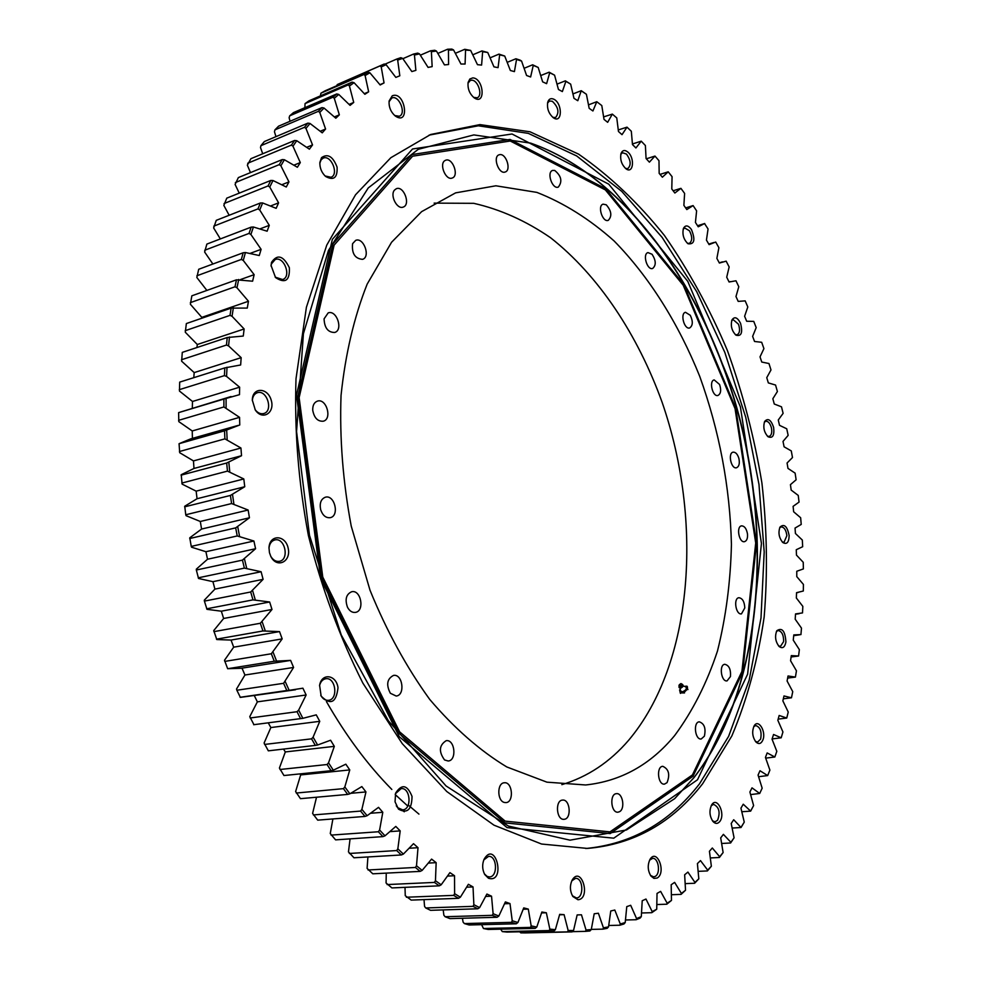 <?xml version="1.0" encoding="UTF-8"?>
<svg xmlns="http://www.w3.org/2000/svg" width="982" height="982" viewBox="0 0 982 982"><rect width="100%" height="100%" fill="white"/><g stroke="black" fill="none" stroke-linecap="round" stroke-linejoin="round"><path stroke-width="1.47" d="M401.933 809.917L404.265 811.77M499.863 154.616C506.307 153.511 511.475 170.217 505.239 171.985C498.881 174.796 492.387 156.813 499.052 154.812L499.863 154.616M554.67 170.414C561.373 175.938 562.588 181.498 558.316 187.083C552.326 189.636 546.348 172.206 552.62 170.426L554.67 170.414M606.238 204.796C611.54 210.934 612.216 216.126 608.263 220.361C602.567 222.681 597.13 205.704 603.095 204.158L606.238 204.796M652.06 254.264C656.074 260.574 656.271 265.312 652.662 268.467C647.163 270.553 642.265 253.933 647.985 252.595L652.06 254.264M690.285 315.296C693.145 321.421 692.936 325.643 689.659 327.951C684.294 329.829 679.9 313.442 685.473 312.301L690.285 315.296M719.561 384.453C721.414 390.149 720.874 393.819 717.928 395.476C712.613 397.158 708.697 380.856 714.196 379.911L719.561 384.453M738.894 458.447C739.888 463.529 739.078 466.634 736.463 467.776C731.124 469.298 727.637 452.947 733.137 452.162C735.628 452.039 737.556 454.138 738.894 458.447M747.498 534.048C747.793 538.357 746.786 540.898 744.503 541.671C739.053 543.046 735.972 526.487 741.557 525.861C744.552 525.984 746.541 528.709 747.498 534.048M744.798 607.919L741.471 613.873C735.849 615.113 733.137 598.21 738.881 597.731C742.478 598.222 744.454 601.622 744.798 607.919M730.448 676.573L727.061 680.894C721.169 682.036 718.812 664.642 724.802 664.298C729.086 665.33 730.964 669.417 730.448 676.573M704.376 736.181L701.222 738.992C694.998 740.035 692.973 722.065 699.282 721.831C704.352 723.587 706.058 728.374 704.376 736.181M667.048 782.629L664.47 784.127C657.83 785.121 656.074 766.451 662.789 766.316C668.779 769.053 670.203 774.503 667.048 782.629M619.605 811.66L618.009 812.188C610.878 813.157 609.319 793.763 616.5 793.665C622.662 792.695 625.411 808.665 619.605 811.66M564.245 819.283L564.024 819.307C556.352 820.326 554.867 800.207 562.588 800.097C570.125 799.029 571.855 818.743 564.245 819.283M504.355 802.454C496.99 800.87 496.978 782.875 504.318 782.777C512.567 781.562 514.237 802.404 505.902 802.613L504.355 802.454M444.551 759.945C438.561 751.623 439.114 745.191 446.196 740.673C454.961 739.225 457.047 760.571 448.173 761.001L444.551 759.945M390.37 693.267C386 684.761 387.043 678.808 393.5 675.42C402.669 673.603 405.505 695.268 396.2 696.042L390.37 693.267M347.481 607.22C344.768 599.364 346.18 594.208 351.716 591.729C361.081 589.482 364.936 611.197 355.386 612.4C352.182 612.756 349.543 611.037 347.481 607.22M320.648 509.646C319.408 503.103 320.991 498.954 325.423 497.187C334.739 494.486 339.747 516.016 330.197 517.674C325.828 518.103 322.648 515.427 320.648 509.646M312.73 410.243C312.583 405.394 314.154 402.35 317.444 401.11C326.466 398.041 332.517 419.167 323.225 421.217C317.665 421.548 314.166 417.89 312.73 410.243M324.072 318.855L328.184 312.877C336.728 309.6 343.528 330.185 334.678 332.468C328.013 332.456 324.477 327.927 324.072 318.855M352.587 243.683L355.705 240.345C363.684 237.018 370.852 256.977 362.554 259.346C354.956 258.671 351.63 253.454 352.587 243.683M394.469 190.103L396.347 188.704C403.749 185.451 410.93 204.759 403.209 207.079C397.158 209.841 389.707 195.406 394.469 190.103M445.104 160.496L445.632 160.25C452.506 157.181 459.416 175.839 452.236 178.012C445.767 180.946 438.708 163.638 445.104 160.496M561.851 784.655C587.592 776.922 609.847 762.13 628.627 740.281C693.415 663.415 703.382 521.442 662.089 402.215C637.637 334.506 598.554 275.463 550.521 237.705C525.836 220.79 500.231 209.326 473.717 203.323L434.13 203.127M674.634 735.579C692.58 711.324 706.856 683.141 717.474 651.017C725.919 617.285 730.571 581.725 731.43 544.335C729.97 486.937 719.389 430.914 699.7 376.29C678.427 323.434 649.237 276.777 614.069 240.921C589.679 219.17 563.938 202.992 536.859 192.386L495.873 185.794L455.611 192.865L421.622 211.646L391.572 242.259L367.145 284.154C354.048 317.223 345.345 354.342 341.036 395.513C339.527 438.23 342.927 481.757 351.237 526.119L370.018 590.243C386.626 630.96 406.511 667.33 429.686 699.368C454.163 728.141 479.867 750.665 506.798 766.954L546.925 782.163L585.653 784.974C620.87 781.193 650.526 764.72 674.634 735.579M603.709 116.858L612.338 114.108L607.662 122.32L604.004 119.387L601.794 105.565L596.786 101.711L592.919 110.978L589.163 108.315L586.414 94.284L581.258 90.7L577.797 100.716L573.967 98.323L570.665 84.133L565.362 80.843L565.89 81.322L562.355 91.584L558.451 89.485L554.572 75.172L549.147 72.189L549.711 72.729L546.618 83.654L542.641 81.862L538.197 67.451L532.649 64.8L533.251 65.401L530.624 76.977L526.585 75.504L521.565 61.068L520.116 60.148L515.906 58.76L516.544 59.423L514.421 71.612L510.345 70.483L504.723 56.048L498.979 54.12L499.666 54.832L498.058 67.635L493.958 66.862L487.747 52.488L481.904 50.941L482.641 51.715L481.597 65.082L477.473 64.677L470.66 50.426L464.756 49.296L465.554 50.119L465.087 64.039L460.951 64.014L453.549 49.935L451.88 49.1L447.583 49.235L448.443 50.107L448.578 64.53L444.465 64.898L436.462 51.064L434.731 50.266L430.46 50.819L431.38 51.727L432.154 66.629L428.066 67.402L419.486 53.875L417.694 53.114L413.459 54.084L414.441 55.041L415.877 70.36L411.839 71.563L402.669 58.404L400.828 57.68L396.654 59.092L397.685 60.098L399.821 75.786L395.844 77.406L386.11 64.689L384.22 64.014L380.108 65.88L381.212 66.911L384.048 82.918L380.169 84.98L369.883 72.778L367.931 72.165L363.929 74.485L365.108 75.54L368.655 91.805L364.874 94.297L354.06 82.684L352.072 82.132L348.18 84.918L349.432 85.999L353.729 102.435L350.071 105.381L338.753 94.432L336.716 93.953L332.972 97.193L334.285 98.298L339.342 114.845L335.832 118.221L324.035 108.032L321.961 107.615L318.377 111.322L319.764 112.451L325.582 129.023L322.243 132.84L310.017 123.462L307.894 123.131L304.494 127.292L305.967 128.421L312.534 144.943L309.391 149.19L296.76 140.708L294.612 140.463L291.421 145.078L292.967 146.208L300.296 162.582L297.374 167.259L284.387 159.735L282.202 159.587L279.256 164.632L280.877 165.774L288.954 181.903L286.265 186.997L272.984 180.516L270.774 180.455L268.074 185.929L269.768 187.046L278.581 202.857L276.163 208.331L262.624 202.955L260.39 202.992L257.971 208.884L259.739 209.988L269.277 225.357L267.129 231.212L253.405 227.002L251.159 227.137L249.047 233.409L250.889 234.477L261.114 249.33L259.26 255.529L245.414 252.534L243.155 252.779L241.363 259.42L243.266 260.451L254.154 274.665L252.607 281.196L236.466 279.821L234.993 286.781L236.969 287.763L248.471 301.253L247.268 308.078L231.126 308.115L230.021 315.369L232.047 316.302L244.137 328.97L243.266 336.053L227.223 337.526L226.474 345.038L228.573 345.91L241.167 357.657L240.651 364.973L224.792 367.906L224.424 375.627L226.572 376.425L239.633 387.178L239.485 394.666L223.884 399.06L223.896 406.953L239.559 417.35L239.768 424.973L224.51 430.84L224.903 438.856L240.946 448.013L241.523 455.722L226.682 463.025L227.468 471.115L243.806 478.958L244.751 486.728L230.414 495.444L231.592 503.557L248.139 510.026L249.44 517.796L235.68 527.874L237.227 535.951L253.908 541.021L255.578 548.729L242.456 560.121L244.371 568.124L261.102 571.733L263.102 579.343L250.692 591.986L252.963 599.867L269.645 601.991L272.002 609.466L260.34 623.263L262.955 630.972L279.514 631.598L282.178 638.889L271.327 653.767L274.273 661.242L290.623 660.395L293.581 667.453L244.935 675.015L242.014 668.153M289.776 660.542L241.155 668.288L227.652 668.717L224.497 660.26L233.679 647.175L231.052 640.068L216.813 639.552L213.732 630.591L223.638 618.476L221.331 611.197L206.993 609.331L204.403 601.119L204.317 600.162L214.911 589.114L212.934 581.675L198.548 578.484L196.339 570.014L196.314 569.167L207.533 559.237L205.913 551.712L191.564 547.207L191.245 546.409L189.772 537.805L201.58 529.053L200.303 521.479L186.077 515.685L185.77 514.764L184.726 506.246L197.051 498.733L196.155 491.147L182.112 484.114L181.228 474.699L193.994 468.463L193.454 460.914L179.694 452.702L179.068 443.692L190.582 438.905L237.939 425.464M274.273 661.242L227.652 668.717M293.581 667.453L283.589 683.312L236.858 690.248L236.539 689.008L244.935 675.015M283.589 683.312L286.842 690.518L289.162 690.334L285.296 681.741M289.162 690.334L302.898 688.198L306.139 694.986L298.651 710.096L297.03 711.717L300.566 718.628L302.861 718.333L298.651 710.096M302.861 718.333L316.253 714.859L319.751 721.328L313.098 737.175L311.552 738.845L315.345 745.399L317.616 745.007L313.098 737.175M317.616 745.007L330.59 740.232L334.322 746.357L328.528 762.83L327.067 764.524L331.081 770.71L333.315 770.195L328.528 762.83M333.315 770.195L345.824 764.18L349.764 769.925L344.829 786.926L343.442 788.644L347.665 794.413L349.862 793.812L344.829 786.926M349.862 793.812L361.842 786.582L365.955 791.934L361.892 809.352L360.578 811.083L364.973 816.423L367.121 815.711L361.892 809.352M367.121 815.711L378.536 807.351L382.796 812.286L379.604 830.011L378.365 831.754L382.906 836.627L385.005 835.829L379.604 830.011M385.005 835.829L395.795 826.414L400.19 830.895L397.845 848.829L396.679 850.559L401.331 854.966L403.381 854.082L397.845 848.829M403.381 854.082L413.52 843.673L418.013 847.699L416.503 865.743L415.423 867.462L420.149 871.39L422.137 870.42L416.503 865.743M422.137 870.42L431.589 859.103L436.155 862.662L435.456 880.707L434.449 882.413L439.249 885.838L441.176 884.794L435.456 880.707M441.176 884.794L449.916 872.642L454.531 875.735L454.617 893.694L453.684 895.375L458.508 898.309L460.374 897.192L454.617 893.694M460.374 897.192L468.389 884.303L473.029 886.918L473.864 904.704L473.005 906.349L477.829 908.78L479.621 907.601L473.864 904.704M479.621 907.601L486.912 894.05L491.54 896.198L493.111 913.714L492.301 915.334L497.113 917.274L498.844 916.034L493.111 913.714M498.844 916.034L505.386 901.906L509.989 903.575L512.236 920.772L511.499 922.343L516.274 923.792L517.931 922.503L512.236 920.772M517.931 922.503L523.737 907.896L528.291 909.099L531.176 925.891L530.489 927.401L535.202 928.371L536.786 927.045L531.176 925.891M536.786 927.045L541.855 912.02L546.348 912.769L549.834 929.095L549.208 930.568L553.836 931.059L555.358 929.696L549.834 929.095M555.358 929.696L559.691 914.352L564.098 914.659L568.148 930.457L567.571 931.869L572.089 931.906L573.537 930.506L568.148 930.457M573.537 930.506L577.158 914.917L581.467 914.794L586.033 930.015L585.493 931.366L589.912 930.973L591.287 929.549L586.033 930.015M591.287 929.549L594.196 913.776L598.394 913.235L603.427 927.843L602.936 929.132L607.22 928.309L608.533 926.861L603.427 927.843M608.533 926.861L610.755 910.989L614.818 910.044L620.293 924.001L619.838 925.216L623.963 923.988L625.215 922.54L620.293 924.001M625.215 922.54L626.774 906.619L630.689 905.294L636.557 918.563L636.14 919.717L640.117 918.096L641.295 916.636L636.557 918.563M641.295 916.636L642.216 900.74L645.972 899.046L652.183 911.603L651.803 912.683L656.725 909.234L652.183 911.603M656.725 909.234L657.032 893.424L660.628 891.386L667.146 903.194L666.79 904.213L671.479 900.42L667.146 903.194M671.479 900.42L671.185 884.745L674.622 882.376L681.398 893.436L681.066 894.381L685.522 890.257L681.398 893.436M685.522 890.257L684.65 874.778L687.916 872.09L694.925 882.388L694.605 883.26L698.816 878.841L694.925 882.388M698.816 878.841L697.404 863.583L700.485 860.6L707.691 870.126L707.396 870.936L711.361 866.234L707.691 870.126M711.361 866.234L709.434 851.259L712.318 848.006L719.683 856.746L719.401 857.482L723.12 852.536L719.683 856.746M723.12 852.536L720.702 837.867L723.403 834.356L730.89 842.311L730.62 842.973L734.082 837.806L730.89 842.311M734.082 837.806L731.209 823.481L733.714 819.737L741.042 827.507L744.258 822.118L741.3 826.905M744.258 822.118L740.944 808.174L743.251 804.209L750.653 811.132L753.611 805.559L750.899 810.592M753.611 805.559L749.892 792.02L752.016 787.859L759.7 793.468L750.714 794.585M704.536 223.552L708.059 228.978L706.439 240.111L709.102 244.628L715.718 242.038L718.898 247.697L716.872 258.389L719.389 263.053L726.152 261.151L729.16 266.957L726.717 277.206L729.086 281.994L735.972 280.778L738.795 286.732L735.972 296.515L738.194 301.4L745.178 300.873L747.805 306.961L744.614 316.253L746.676 321.249L753.759 321.396L756.189 327.607L752.629 336.384L754.544 341.478L761.676 342.288L763.922 348.61L760.019 356.871L761.762 362.051L768.955 363.524L770.993 369.932L766.758 377.665L768.341 382.906L775.559 385.042L777.4 391.523L772.846 398.717L774.27 404.019L781.488 406.806L783.12 413.361L778.272 419.989L779.512 425.329L786.729 428.778L788.153 435.37L783.01 441.421L784.09 446.81L791.271 450.898L792.499 457.526L787.073 463.001L787.981 468.402L795.113 473.128L796.12 479.781L790.436 484.654L791.173 490.079L798.243 495.419L799.041 502.097L793.1 506.356L793.652 511.782L800.649 517.747L801.226 524.425L795.052 528.058L795.42 533.471L802.319 540.051L802.675 546.716L796.279 549.711L796.463 555.112L803.239 562.293L803.374 568.922L796.77 571.266L796.783 576.63L803.423 584.425L803.325 591.004L796.537 592.686L796.353 598.013L802.834 606.385L802.515 612.915L795.543 613.922L795.187 619.188L801.484 628.136L800.931 634.593L793.8 634.912L793.247 640.117L799.36 649.642L798.575 656.001L791.308 655.62L790.559 660.739L796.451 670.816L795.42 677.089L788.03 675.984L787.098 681.017L792.744 691.635L791.48 697.785L783.992 695.956L782.863 700.878L788.239 712.036L786.742 718.038L779.168 715.473L777.842 720.285L782.936 731.946L781.193 737.801L773.558 734.487L772.036 739.151L776.823 751.328L774.847 756.999L767.163 752.936L765.444 757.441L769.9 770.097L767.678 775.571L759.982 770.747L758.067 775.093L762.167 788.19L759.7 793.468M704.695 223.491L698.239 226.793L695.428 222.423L696.619 210.86L693.096 205.582L686.811 209.571L683.877 205.361L684.614 193.417L680.919 188.335L674.855 193.024L671.786 188.998L672.069 176.662L668.214 171.813L662.371 177.202L659.168 173.372L658.983 160.692L654.969 156.064L649.384 162.165L646.07 158.532L645.395 145.532L641.234 141.162L635.919 147.963L632.482 144.563L631.316 131.244L627.007 127.157L622.011 134.669L618.464 131.49L616.77 117.914L612.338 114.108M597.24 102.079L601.794 105.565M581.737 91.13L586.414 94.284M565.89 81.322L570.665 84.133M549.711 72.729L554.572 75.172M533.251 65.401L538.197 67.451M516.544 59.423L521.565 61.068M499.666 54.832L504.723 56.048M482.641 51.715L487.747 52.488M465.554 50.119L470.66 50.426M448.443 50.107L453.549 49.935M431.38 51.727L436.462 51.064M414.441 55.041L419.486 53.875M397.685 60.098L402.669 58.404M381.212 66.911L386.11 64.689M365.108 75.54L369.883 72.778M349.432 85.999L354.06 82.684M334.285 98.298L338.753 94.432M319.764 112.451L324.035 108.032M305.967 128.421L310.017 123.462M292.967 146.208L296.76 140.708M280.877 165.774L284.387 159.735M269.768 187.046L272.984 180.516M259.739 209.988L262.624 202.955M250.889 234.477L253.405 227.002M243.266 260.451L245.414 252.534M236.969 287.763L238.712 279.465M232.047 316.302L233.372 307.648M228.573 345.91L229.457 336.961M226.572 376.425L227.014 367.219M226.093 407.69L226.081 398.275M227.149 439.494L226.67 429.944M229.751 471.667L228.806 462.031M233.888 504.012L232.489 494.339M239.559 536.319L237.705 526.671M246.715 568.382L244.42 558.832M255.32 600.014L252.595 590.612M265.312 631.009L262.182 621.815M276.617 661.168L273.106 652.257M472.784 77.885C483.819 78.204 485.93 105.86 474.294 97.905C469.519 93.842 467.469 88.662 468.132 82.365L469.838 79.014L472.784 77.885M553.713 99.17C562.686 103.171 562.441 124.113 553.455 117.828C548.717 113.728 546.802 108.523 547.723 102.226C548.815 98.973 550.816 97.954 553.713 99.17M628.124 152.296C635.01 158.397 633.23 174.047 626.197 168.953C621.606 164.792 619.888 159.636 621.029 153.462C622.551 150.001 624.92 149.62 628.124 152.296M691.389 229.432C695.551 239.854 694.421 244.628 688.001 243.757C683.607 239.534 682.085 234.416 683.447 228.401C685.473 224.817 688.124 225.16 691.389 229.432M740.538 323.287C742.92 332.677 741.398 336.642 735.948 335.157C731.737 330.836 730.424 325.754 731.995 319.887C734.61 316.229 737.457 317.358 740.538 323.287M773.62 427.366C774.553 435.529 772.699 438.659 768.059 436.757C764.021 432.301 762.891 427.195 764.659 421.438C767.998 417.767 770.98 419.731 773.62 427.366M789.147 535.62C788.927 542.445 786.84 544.752 782.863 542.555C778.972 537.915 778.014 532.747 780.003 527.064C784.225 523.431 787.269 526.278 789.147 535.62M785.907 642.019C784.802 647.42 782.556 648.918 779.156 646.524C775.387 641.663 774.614 636.397 776.811 630.726C782.138 627.216 785.17 630.984 785.907 642.019M762.916 739.9C761.185 743.828 758.877 744.552 755.993 742.061C752.359 736.954 751.746 731.565 754.139 725.87C758.288 718.468 766.365 731.43 762.916 739.9M719.757 821.553C717.658 824.033 715.399 824.008 712.993 821.504C709.507 816.202 709.053 810.678 711.619 804.97C716.995 795.739 725.907 813.992 719.757 821.553M657.154 878.043L653.975 878.399L650.968 876.091C647.69 870.666 647.371 865.093 649.998 859.397C657.032 847.626 666.643 872.777 657.154 878.043M577.993 899.758L572.837 896.492C569.879 891.128 569.646 885.666 572.15 880.105C581.344 864.786 591.409 898.739 577.993 899.758M488.447 878.227L484.752 874.545C482.223 869.549 482.002 864.455 484.089 859.25C495.861 839.119 506.123 883.874 488.447 878.227M398.496 809.143L395.046 801.803L395.611 793.137C401.822 783.636 407.285 784.728 412.035 796.414C411.789 809.684 407.272 813.931 398.496 809.143M321.139 696.103L319.604 685.289C321.74 672.572 336.372 674.695 338.004 687.756C336.225 702.756 330.603 705.542 321.139 696.103M269.436 552.596L268.994 547.809C269.534 534.134 285.517 534.674 288.18 548.251C291.323 561.729 276.973 568.799 270.872 556.561L269.436 552.596M252.325 400.165C252.264 387.117 267.521 387.166 271.167 400.03C275.267 412.759 262.538 420.947 255.308 409.997L252.325 400.165M271.535 262.317C277.415 253.835 283.356 255.627 289.346 267.693C289.935 280.545 285.345 283.847 275.574 277.599L271.057 265.459L271.535 262.317M321.531 157.636C327.804 153.302 332.996 156.469 337.084 167.149C337.599 177.791 333.757 180.897 325.582 176.441C321.593 172.611 319.69 167.947 319.874 162.435L321.531 157.636M392.26 95.806C405.026 90.393 410.525 126.408 395.341 116.048C390.775 112.058 388.7 107.026 389.118 100.962L392.26 95.806M702.67 783.697L731.872 735.899C747.204 699.429 757.957 659.806 764.156 617.027C767.789 573.181 767.04 528.5 761.909 482.984C754.397 437.616 742.895 393.463 727.404 350.537C709.79 308.864 688.775 270.467 664.348 235.373C638.19 202.734 609.589 175.643 578.545 154.113L529.998 131.784L479.94 124.604L430.644 134.497L390.836 157.709L355.545 194.767L326.773 245.107L306.409 307.243L296.012 378.708C294.281 429.969 298.418 482.236 308.397 535.521C321.654 588.095 339.809 637.281 362.861 683.104L402.252 743.644L446.785 791.529L493.995 825.175L541.561 844.029L587.432 848.423C633.942 844.397 672.351 822.83 702.67 783.697M295.459 689.769L240.381 697.392L236.858 690.248M282.178 638.889L233.679 647.175M279.514 631.598L231.052 640.068M262.955 630.972L216.482 639.172M271.327 653.767L224.743 661.414M272.002 609.466L223.638 618.476M269.645 601.991L221.331 611.197M252.963 599.867L206.65 608.815M260.34 623.263L213.892 631.647M263.102 579.343L214.911 589.114M261.102 571.733L212.934 581.675M244.371 568.124L198.217 577.833M250.692 591.986L204.403 601.119M255.578 548.729L207.533 559.237M253.908 541.021L205.913 551.712M237.227 535.951L191.245 546.409M242.456 560.121L196.339 570.014M249.44 517.796L201.58 529.053M248.139 510.026L200.303 521.479M231.592 503.557L185.77 514.764M235.68 527.874L189.722 538.517M244.751 486.728L197.051 498.733M243.806 478.958L196.155 491.147M227.468 471.115L181.817 483.07M230.414 495.444L184.628 506.835M241.523 455.722L193.994 468.463M240.946 448.013L193.454 460.914M224.903 438.856L179.424 451.536M226.682 463.025L181.081 475.165M192.411 438.389L192.239 430.963L178.81 421.622L178.614 412.624L231.065 396.532M239.559 417.35L192.239 430.963M223.896 406.953L178.589 420.345M224.51 430.84L179.068 443.692M192.3 408.144L192.497 401.466L179.473 391.069L179.694 382.121L224.792 367.906M239.633 387.178L192.497 401.466M224.424 375.627L179.276 389.682M223.884 399.06L178.614 412.624M193.785 377.677L194.19 372.595L181.645 361.216L182.284 352.378L227.223 337.526M241.167 357.657L194.19 372.595M226.474 345.038L181.498 359.743M196.916 347.542L197.321 344.51L185.291 332.235L186.359 323.557L231.126 308.115M244.137 328.97L197.321 344.51M230.021 315.369L185.205 330.676M201.654 318.278L201.826 317.37L190.385 304.273L191.846 295.815L236.466 279.821M248.471 301.253L201.826 317.37M234.993 286.781L190.348 302.64M254.154 274.665L240.59 279.514M206.883 290.426L196.842 277.501L198.708 269.277L243.155 252.779M241.363 259.42L196.866 275.795M261.114 249.33L250.422 253.27M212.885 264.023L204.624 252.018L206.871 244.088L251.159 227.137M249.047 233.409L204.71 250.25M269.277 225.357L260.328 228.757M220.349 238.933L213.646 227.947L216.261 220.349L260.39 202.992M257.971 208.884L213.794 226.142M278.581 202.857L270.836 205.876M229.162 215.267L223.835 205.398L226.781 198.143L270.774 180.455M268.074 185.929L224.043 203.544M288.954 181.903L282.079 184.641M239.24 193.135L235.091 184.432L238.368 177.582L282.202 159.587M279.256 164.632L235.373 182.566M300.296 162.582L294.109 165.086M250.459 172.611L247.341 165.148L250.926 158.691L294.612 140.463M291.421 145.078L247.697 163.257M312.534 144.943L306.875 147.263M262.734 153.769L260.5 147.57L260.917 145.68L264.354 141.555L307.894 123.131M304.494 127.292L260.917 145.68M325.582 129.023L320.353 131.195M275.967 136.645L274.457 131.76L274.948 129.857L278.569 126.187L321.961 107.615M318.377 111.322L274.948 129.857M339.342 114.845L334.469 116.895M290.046 121.277L289.125 117.717L289.69 115.839L293.471 112.611L336.716 93.953M332.972 97.193L289.69 115.839M353.729 102.435L349.162 104.374M304.886 107.689L305.046 103.613L308.974 100.839L352.072 82.132M348.18 84.918L305.046 103.613M368.655 91.805L364.334 93.646M320.377 95.892L320.942 93.192L324.981 90.872L367.931 72.165M363.929 74.485L320.942 93.192M384.048 82.918L379.936 84.673M336.777 85.729L337.268 84.562L384.22 64.014M380.108 65.88L337.268 84.562M396.654 59.092L384.846 64.235M413.459 54.084L402.89 58.687M430.46 50.819L420.394 55.176M447.583 49.235L437.947 53.384M464.756 49.296L455.476 53.261M481.904 50.941L472.919 54.747M498.979 54.12L490.227 57.778M515.906 58.76L507.363 62.283M532.649 64.8L524.253 68.224M549.147 72.189L540.873 75.504M565.362 80.843L557.162 84.071M581.258 90.7L573.095 93.867M596.786 101.711L588.623 104.816M618.341 129.919L627.007 127.157M632.469 143.961L641.234 141.162M646.328 158.814L654.969 156.064M660.039 174.391L668.214 171.813M673.149 190.778L680.919 188.335M685.657 207.914L693.096 205.582M795.42 677.089L787.65 678.083M791.48 697.785L783.341 698.828M786.742 718.038L778.161 719.131M781.193 737.801L772.11 738.93M774.847 756.999L765.727 758.129M767.678 775.571L758.656 776.701M750.653 811.132L741.926 811.733M741.042 827.507L732.29 828.047M730.62 842.973L721.807 843.477M719.401 857.482L710.477 857.937M707.396 870.936L698.312 871.341M694.605 883.26L685.338 883.628M681.066 894.381L671.553 894.725M666.79 904.213L656.983 904.532M651.803 912.683L641.651 912.978M636.14 919.717L625.583 919.987M619.838 925.216L608.791 925.486M602.936 929.132L591.324 929.389M572.089 931.906L525.382 932.9L520.816 932.863L519.674 931.808M585.493 931.366L572.359 931.648M564.098 914.659L559.593 914.782M553.836 931.059L506.97 932.078L502.318 931.599L500.636 929.168M567.571 931.869L520.816 932.863M546.348 912.769L541.61 912.916M535.202 928.371L488.214 929.463L483.475 928.518L481.597 924.663M549.208 930.568L502.318 931.599M528.291 909.099L523.283 909.258M516.274 923.792L469.163 924.983L464.376 923.571L463.087 922.086L462.412 918.256M530.489 927.401L483.475 928.518M509.989 903.575L504.662 903.759M497.113 917.274L449.928 918.612L445.092 916.722L443.864 915.212L443.189 909.909M511.499 922.343L464.376 923.571M491.54 896.198L485.832 896.419M477.829 908.78L430.57 910.326L425.722 907.957L424.555 906.411L424.015 899.61M492.301 915.334L445.092 916.722M473.029 886.918L466.843 887.188M458.508 898.309L411.188 900.101L405.259 895.67L405.001 887.347M473.005 906.349L425.722 907.957M454.531 875.735L447.755 876.067M439.249 885.838L391.904 887.924L386.073 882.99L386.257 873.121M453.684 895.375L406.364 897.229M436.155 862.662L428.655 863.068M420.149 871.39L372.792 873.808L367.096 868.395L367.906 856.955M434.449 882.413L387.104 884.573M418.013 847.699L409.543 848.227M401.331 854.966L353.986 857.777L348.463 851.897L350.071 838.874M415.423 867.462L368.066 869.978M400.19 830.895L390.406 831.582M382.906 836.627L335.586 839.868L330.259 833.546L332.898 818.951M396.679 850.559L349.347 853.468M382.796 812.286L371.086 813.219M364.973 816.423L317.702 820.142L312.607 813.403L316.523 797.224M378.365 831.754L331.069 835.105M365.955 791.934L350.942 793.296M347.665 794.413L300.467 798.673L295.619 791.541L300.664 774.921L299.94 773.902M360.578 811.083L313.332 814.937M349.764 769.925L300.664 774.921M331.081 770.71L283.97 775.534L279.416 768.059L285.32 751.942L283.528 749.082M343.442 788.644L296.269 793.039M334.322 746.357L285.32 751.942M315.345 745.399L268.332 750.837L264.097 743.043L270.848 727.552L268.246 722.826M327.067 764.524L279.98 769.495M319.751 721.328L270.848 727.552M253.945 724.679L249.772 716.651L257.358 701.86L254.363 695.71M300.566 718.628L253.675 724.716M311.552 738.845L264.575 744.442M306.139 694.986L257.358 701.86M286.842 690.518L240.074 697.294M297.03 711.717L250.165 717.977M473.594 97.39L477.142 97.783C483.083 95.905 478.148 79.959 471.691 80.193L470.292 80.438L467.984 83.224M552.743 117.3L555.554 117.57C559.519 112.599 558.439 107.161 552.301 101.269L549.466 101.011L547.526 103.11M625.473 168.413L627.793 168.622C631.328 165.136 630.886 160.287 626.442 154.064L622.49 152.713L620.784 154.334M687.302 243.205L689.29 243.413C692.408 241.02 692.482 236.822 689.487 230.807L684.712 227.959L683.165 229.26M735.26 334.58L737.077 334.825C739.79 333.242 740.268 329.707 738.489 324.232L733.137 319.616L731.664 320.733M767.384 436.155L769.139 436.45C771.484 435.431 772.257 432.571 771.435 427.87C770.158 423.377 768.28 421.168 765.776 421.253L764.315 422.26M782.212 541.929L784.004 542.31L786.877 535.669C786.128 530.071 784.225 527.15 781.156 526.892L779.622 527.874M778.53 645.874L780.469 646.389L783.611 641.614C783.685 634.998 781.856 631.291 778.1 630.505L776.406 631.524M755.404 741.373L757.601 742.097L760.645 739.053C761.922 731.602 760.277 727.097 755.698 725.526L753.722 726.668M712.441 820.792L715.043 821.836L717.584 820.289C720.481 812.372 719.155 807.069 713.583 804.368L711.189 805.743M650.465 875.379L653.644 876.877L655.166 876.423C660.898 873.685 658.578 857.593 652.564 858.378L649.581 860.171M572.408 895.78L576.385 897.941C584.192 898.1 583.296 877.564 575.55 878.374L571.782 880.842M484.408 873.894L487.158 876.435L489.441 876.926C498.107 876.987 497.137 855.42 488.533 856.39L483.795 859.925M396.286 805.78L397.661 807.67L402.632 809.855C412.145 809.573 410.525 787.257 401.11 788.62L395.427 793.714M320.758 695.305C322.771 698.902 325.349 700.571 328.504 700.313C338.63 699.429 335.672 676.782 325.693 678.758C322.599 679.397 320.537 681.717 319.518 685.743M270.701 556.205C273.045 560.121 275.967 561.827 279.428 561.323C289.739 559.679 284.915 537.191 274.837 539.94C271.474 540.91 269.522 543.66 268.982 548.202M255.062 409.617C257.652 412.943 260.525 414.257 263.679 413.545C273.634 411.225 266.994 389.338 257.345 392.714C254.313 393.807 252.632 396.446 252.325 400.631M275.181 277.145L282.632 279.539C291.838 276.85 284.031 255.811 275.181 259.518L271.413 263.949L271.044 266.048M325.054 175.962L330.995 177.263C339.306 174.526 331.143 154.432 323.201 158.139L321.139 159.771L319.825 163.159M394.703 115.545L399.293 116.244C406.744 113.703 398.888 94.579 391.793 98.028L389.032 101.772M585.751 848.509C631.561 844.041 669.454 822.523 699.417 783.955L728.619 736.34L749.18 680.158L761.001 617.936L764.192 551.97L758.976 484.396L745.719 417.203L724.802 352.342L696.741 291.74L662.126 237.386L621.778 191.392L576.704 155.966L528.304 133.368L478.344 125.794L429.073 135.135M674.511 798.82L693.746 777.842C758.755 693.783 772.809 551.062 740.318 421.769C707.396 292.71 627.363 176.907 530.489 143.065M697.515 779.757L747.621 674.18L761.443 543.5L740.391 406.855L687.768 281.331L608.742 184.162L512.039 133.994L412.526 148.982L332.358 239.363L296.503 395.071L320.66 578.57L399.269 736.709L507.043 827.617L613.775 838.174L697.515 779.757M694.078 777.535C759.037 693.525 773.067 550.828 740.551 421.573C707.592 292.55 627.547 176.834 530.71 143.139L473.84 134.915L418.283 149.301L368.262 187.93L328.467 250.435L303.413 333.696L296.564 431.564L309.477 535.288L341.22 634.888L388.442 720.874L446.073 785.968L508.406 826.058L570.002 840.175L626.479 829.95L674.671 798.661L694.078 777.535M680.33 689.057L679.581 689.99L680.538 693.402M680.133 692.85L684.528 692.936M684.123 692.371L687.547 689.02L687.94 689.585M687.547 689.02L687.375 686.737M686.97 686.173L684.356 686.344M680.551 684.061L679.421 685.338L680.551 684.061M681.213 687.952L682.625 685.841M679.519 685.461L681.054 684.282M693.034 776.246L742.711 672.216L756.521 543.242L735.764 408.291L683.717 284.387L605.563 188.642L510.026 139.444L411.875 154.591L332.935 243.88L297.706 397.182L321.47 577.625L398.766 733.198L504.895 822.867L610.215 833.571L693.034 776.246M692.433 774.921L741.938 671.406L755.71 542.985L735.039 408.586L683.202 285.21L605.366 189.907L510.259 141.015L412.6 156.199L334.125 245.119L299.129 397.636L322.771 577.085L399.625 731.848L505.165 821.124L609.969 831.889L692.433 774.921M418.946 814.115L408.242 805.056M391.83 789.454C367.771 765.039 345.959 735.727 326.38 701.516M680.305 689.389C677.199 697.355 692.948 686.86 684.859 686.357L684.54 686.406M680.281 689.892C678.66 696.373 691.659 687.191 685.031 686.553M679.789 685.706C677.285 684.123 684.159 683.263 679.789 685.706M680.145 687.142L682.245 684.245L681.373 683.828L678.943 685.534L679.777 686.025L681.373 683.828C681.042 683.214 680.244 683.779 678.943 685.534L680.145 687.142M680.391 687.989L680.244 690.506L682.183 691.893C686.074 690.321 687.216 688.603 685.608 686.713L683.19 686.013M704.646 223.515L697.564 225.725M713.926 242.493L708.771 244.064M722.445 261.887L719.266 262.82M730.338 281.589L729.074 281.957M798.133 592.502L796.525 592.747M799.115 613.701L795.53 614.216M799.397 634.863L793.726 635.649M798.391 656.037L791.111 656.97M579.122 914.868L577.158 914.929M302.088 718.431L253.847 724.691M407.776 806.038L395.206 794.573M679.041 686.504C678.231 689.818 685.583 686.823 682.245 684.245M680.784 684.184L679.483 685.117"/></g></svg>
